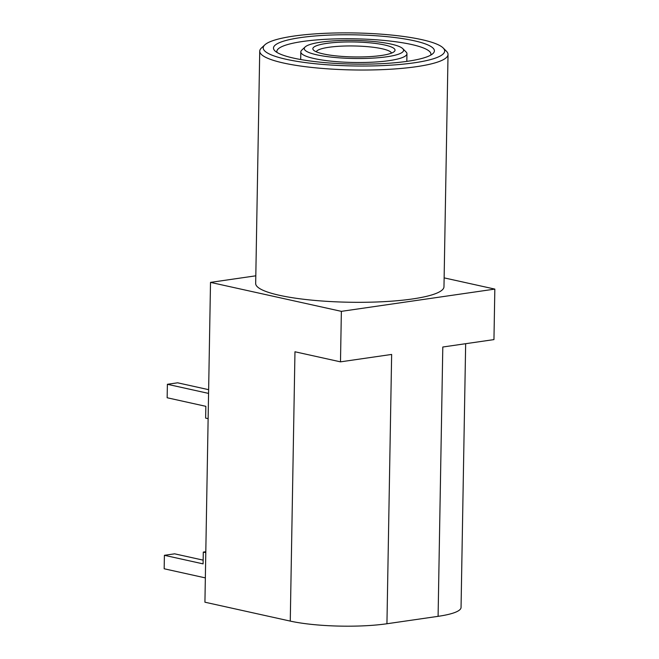 <?xml version="1.0" encoding="UTF-8"?>
<svg xmlns="http://www.w3.org/2000/svg" width="659" height="659" viewBox="0 0 659 659"><rect width="100%" height="100%" fill="white"/><g stroke="black" fill="none" stroke-linecap="round" stroke-linejoin="round"><path stroke-width="0.99" d="M465.658 343.701L461.053 607.458A68.487 12.455 -179 0 1 438.095 616.338L386.94 623.752L391.644 354.435L340.489 361.849L341.37 311.353L494.835 289.095L444.133 277.876M255.807 275.816L210.509 282.382L204.924 602.202L290.265 621.099A68.487 12.455 1 0 0 386.94 623.752M438.095 616.338L442.799 347.013L493.953 339.599L494.835 289.095M290.265 621.099L294.968 351.774L340.489 361.849M210.509 282.382L341.37 311.353M264.836 44.845L261.409 48.041A94.163 17.134 1 0 0 259.728 51.18L255.676 283.469A94.163 17.134 1 0 0 279.49 295.314A94.163 17.134 1 0 0 383.167 301.698A94.163 17.134 1 0 0 443.977 286.756L448.029 54.466A94.163 17.134 1 0 0 446.464 51.27L443.153 47.959A90.744 16.508 1 0 0 354.229 32.95A90.744 16.508 1 0 0 264.836 44.845A90.744 16.508 1 0 0 286.163 59.285A90.744 16.508 1 0 0 393.81 64.961A90.744 16.508 1 0 0 443.153 47.959M203.153 560.142L174.635 553.824L164.404 555.306L164.165 568.775L205.353 577.894M205.806 551.731L203.293 552.094L203.087 563.873L164.404 555.306M203.293 552.094L205.789 552.646M208.573 393.407L167.386 384.288L167.155 397.756L205.839 406.323L205.633 418.103L208.129 418.654M167.386 384.288L177.617 382.805L208.639 389.675M259.728 51.18A94.163 17.134 1 0 0 283.543 63.025A94.163 17.134 1 0 0 387.22 69.409A94.163 17.134 1 0 0 448.029 54.466M293.832 58.173A80.464 14.638 1 0 0 375.317 63.931A80.464 14.638 1 0 0 432.963 53.544A80.464 14.638 1 0 0 354.196 34.82A80.464 14.638 1 0 0 274.828 50.784A80.464 14.638 1 0 0 293.832 58.173M430.714 55.125A77.045 14.012 1 0 0 430.912 54.162A77.045 14.012 1 0 0 354.122 38.807A77.045 14.012 1 0 0 276.846 51.476A77.045 14.012 1 0 0 277.019 52.448M305.183 46.929L301.764 50.125A53.074 9.654 1 0 0 300.817 51.896A53.074 9.654 1 0 0 314.236 58.569A53.074 9.654 1 0 0 372.673 62.168A53.074 9.654 1 0 0 406.949 53.75A53.074 9.654 1 0 0 406.059 51.946L402.756 48.634A49.647 9.028 1 0 0 354.097 40.421A49.647 9.028 1 0 0 305.183 46.929A49.647 9.028 1 0 0 316.855 54.837A49.647 9.028 1 0 0 375.754 57.934A49.647 9.028 1 0 0 402.756 48.634M323.248 53.906A41.089 7.471 1 0 0 364.855 56.847A41.089 7.471 1 0 0 394.288 51.542A41.089 7.471 1 0 0 354.072 41.978A41.089 7.471 1 0 0 313.544 50.133A41.089 7.471 1 0 0 323.248 53.906M391.495 53.115A37.662 6.854 1 0 0 353.998 45.973A37.662 6.854 1 0 0 316.279 51.806M406.817 61.386L406.949 53.75M300.685 59.532L300.817 51.896"/></g></svg>
